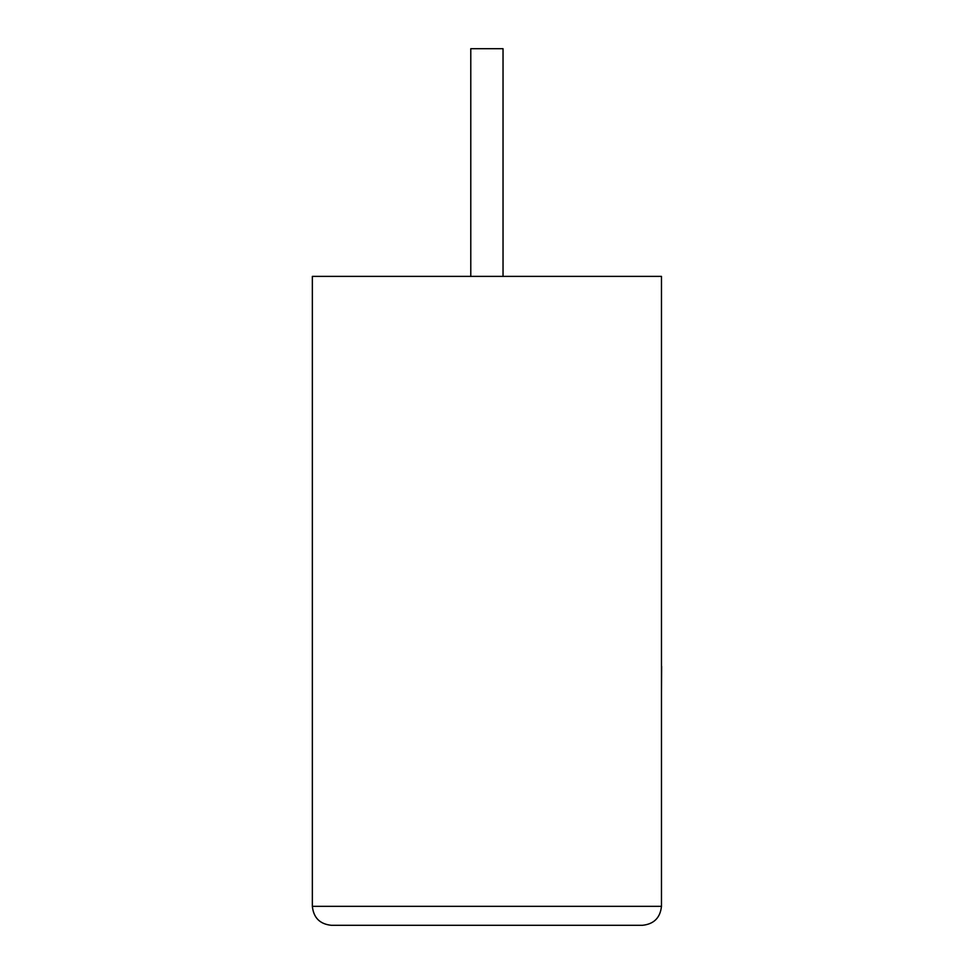 <?xml version="1.0" encoding="UTF-8"?>
<svg xmlns="http://www.w3.org/2000/svg" width="974" height="974" viewBox="0 0 974 974"><rect width="100%" height="100%" fill="white"/><g stroke="black" fill="none" stroke-linecap="round" stroke-linejoin="round"><path stroke-width="1.46" d="M503.034 276.385L503.034 48.7L470.783 48.7L470.783 276.385M642.487 925.3C653.931 924.095 660.262 917.764 661.468 906.331L661.468 276.385L312.35 276.385L312.35 906.331L661.468 906.331C660.262 917.764 653.931 924.095 642.487 925.3L331.318 925.3C319.874 924.095 313.555 917.764 312.35 906.331C313.555 917.764 319.874 924.095 331.318 925.3M661.468 666.399L661.468 555.618M661.65 666.399L661.468 692.904"/></g></svg>
